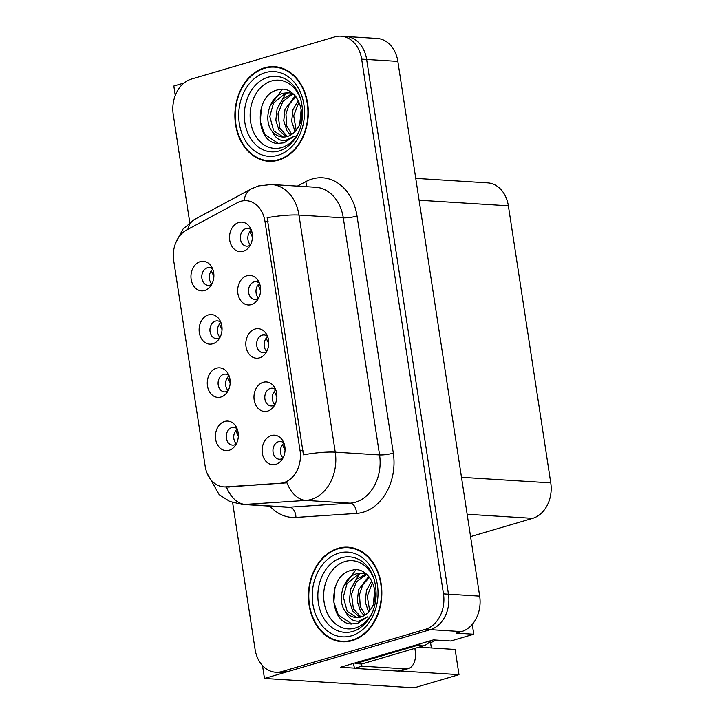 <?xml version="1.0" encoding="UTF-8"?>
<svg xmlns="http://www.w3.org/2000/svg" width="724" height="724" viewBox="0 0 724 724"><rect width="100%" height="100%" fill="white"/><g stroke="black" fill="none" stroke-linecap="round" stroke-linejoin="round"><path stroke-width="1.09" d="M267.581 336.479A8.887 6.878 -86.4 0 0 264.079 334.95A8.887 6.878 -86.4 0 0 262.206 335.167A8.887 6.878 -86.4 0 0 256.649 344.606A8.887 6.878 -86.4 0 0 262.975 352.688A8.887 6.878 -86.4 0 0 264.848 352.47A8.887 6.878 -86.4 0 0 266.64 351.602M266.74 351.412A8.887 6.878 93.6 0 1 267.663 336.678M255.083 329.004A14.806 11.457 -86.4 0 0 246.024 346.742A14.806 11.457 -86.4 0 0 259.491 357.846A14.806 11.457 -86.4 0 0 265.038 354A14.806 11.457 -86.4 0 0 266.296 333.9A14.806 11.457 -86.4 0 0 255.083 329.004M229.019 375.656A8.887 6.878 -86.4 0 0 225.517 374.118A8.887 6.878 -86.4 0 0 223.644 374.335A8.887 6.878 -86.4 0 0 218.087 383.774A8.887 6.878 -86.4 0 0 224.413 391.856A8.887 6.878 -86.4 0 0 226.286 391.639A8.887 6.878 -86.4 0 0 228.078 390.77M228.178 390.589A8.887 6.878 93.6 0 1 229.101 375.847M216.521 368.181A14.806 11.457 -86.4 0 0 207.462 385.91A14.806 11.457 -86.4 0 0 220.929 397.024A14.806 11.457 -86.4 0 0 226.476 393.177A14.806 11.457 -86.4 0 0 227.734 373.068A14.806 11.457 -86.4 0 0 216.521 368.181M275.735 389.738A8.887 6.878 -86.4 0 0 272.233 388.209A8.887 6.878 -86.4 0 0 270.351 388.426A8.887 6.878 -86.4 0 0 264.803 397.865A8.887 6.878 -86.4 0 0 271.12 405.947A8.887 6.878 -86.4 0 0 273.002 405.73A8.887 6.878 -86.4 0 0 274.794 404.861M274.894 404.68A8.887 6.878 93.6 0 1 275.808 389.937M263.228 382.272A14.806 11.457 -86.4 0 0 254.178 400.001A14.806 11.457 -86.4 0 0 267.645 411.114A14.806 11.457 -86.4 0 0 273.192 407.268A14.806 11.457 -86.4 0 0 274.45 387.159A14.806 11.457 -86.4 0 0 263.228 382.272M283.889 443.007A8.887 6.878 -86.4 0 0 280.378 441.477A8.887 6.878 -86.4 0 0 278.505 441.685A8.887 6.878 -86.4 0 0 272.957 451.124A8.887 6.878 -86.4 0 0 279.274 459.206A8.887 6.878 -86.4 0 0 281.147 458.998A8.887 6.878 -86.4 0 0 282.939 458.129M283.039 457.939A8.887 6.878 93.6 0 1 283.962 443.197M271.382 435.531A14.806 11.457 -86.4 0 0 262.323 453.26A14.806 11.457 -86.4 0 0 275.79 464.374A14.806 11.457 -86.4 0 0 281.346 460.527A14.806 11.457 -86.4 0 0 282.595 440.418A14.806 11.457 -86.4 0 0 271.382 435.531M259.436 283.22A8.887 6.878 -86.4 0 0 255.934 281.69A8.887 6.878 -86.4 0 0 254.052 281.898A8.887 6.878 -86.4 0 0 248.504 291.338A8.887 6.878 -86.4 0 0 254.821 299.419A8.887 6.878 -86.4 0 0 256.703 299.202A8.887 6.878 -86.4 0 0 258.495 298.333M258.586 298.152A8.887 6.878 93.6 0 1 259.509 283.41M246.929 275.744A14.806 11.457 -86.4 0 0 237.879 293.473A14.806 11.457 -86.4 0 0 251.346 304.587A14.806 11.457 -86.4 0 0 256.893 300.741A14.806 11.457 -86.4 0 0 258.151 280.631A14.806 11.457 -86.4 0 0 246.929 275.744M251.282 229.951A8.887 6.878 -86.4 0 0 247.78 228.422A8.887 6.878 -86.4 0 0 245.907 228.639A8.887 6.878 -86.4 0 0 240.35 238.078A8.887 6.878 -86.4 0 0 246.676 246.16A8.887 6.878 -86.4 0 0 248.549 245.943A8.887 6.878 -86.4 0 0 250.341 245.074M250.441 244.893A8.887 6.878 93.6 0 1 251.355 230.151M238.775 222.476A14.806 11.457 -86.4 0 0 229.725 240.214A14.806 11.457 -86.4 0 0 243.192 251.319A14.806 11.457 -86.4 0 0 248.739 247.481A14.806 11.457 -86.4 0 0 249.997 227.372A14.806 11.457 -86.4 0 0 238.775 222.476M212.72 269.129A8.887 6.878 -86.4 0 0 209.218 267.599A8.887 6.878 -86.4 0 0 207.335 267.808A8.887 6.878 -86.4 0 0 201.788 277.247A8.887 6.878 -86.4 0 0 208.114 285.328A8.887 6.878 -86.4 0 0 209.987 285.12A8.887 6.878 -86.4 0 0 211.779 284.251M211.879 284.061A8.887 6.878 93.6 0 1 212.793 269.319M200.213 261.654A14.806 11.457 -86.4 0 0 191.163 279.383A14.806 11.457 -86.4 0 0 204.63 290.496A14.806 11.457 -86.4 0 0 210.177 286.65A14.806 11.457 -86.4 0 0 211.435 266.55A14.806 11.457 -86.4 0 0 200.213 261.654M220.874 322.388A8.887 6.878 -86.4 0 0 217.372 320.859A8.887 6.878 -86.4 0 0 215.49 321.076A8.887 6.878 -86.4 0 0 209.942 330.515A8.887 6.878 -86.4 0 0 216.259 338.597A8.887 6.878 -86.4 0 0 218.141 338.38A8.887 6.878 -86.4 0 0 219.933 337.511M220.024 337.33A8.887 6.878 93.6 0 1 220.947 322.587M208.367 314.913A14.806 11.457 -86.4 0 0 199.317 332.651A14.806 11.457 -86.4 0 0 212.784 343.755A14.806 11.457 -86.4 0 0 218.331 339.909A14.806 11.457 -86.4 0 0 219.589 319.809A14.806 11.457 -86.4 0 0 208.367 314.913M237.173 428.916A8.887 6.878 -86.4 0 0 233.671 427.386A8.887 6.878 -86.4 0 0 231.789 427.594A8.887 6.878 -86.4 0 0 226.241 437.043A8.887 6.878 -86.4 0 0 232.558 445.115A8.887 6.878 -86.4 0 0 234.44 444.907A8.887 6.878 -86.4 0 0 236.232 444.038M236.332 443.848A8.887 6.878 93.6 0 1 237.246 429.115M224.666 421.44A14.806 11.457 -86.4 0 0 215.616 439.178A14.806 11.457 -86.4 0 0 229.083 450.283A14.806 11.457 -86.4 0 0 234.63 446.437A14.806 11.457 -86.4 0 0 235.888 426.336A14.806 11.457 -86.4 0 0 224.666 421.44M240.721 201.317A26.652 20.625 -86.4 0 0 237.255 202.747L186.53 230.069A26.652 20.625 -86.4 0 0 173.688 260.559L205.163 466.22A26.652 20.625 -86.4 0 0 223.77 486.863A26.652 20.625 -86.4 0 0 225.825 486.854L280.188 483.261A26.652 20.625 -86.4 0 0 300.062 450.708L264.957 221.309A26.652 20.625 -86.4 0 0 246.35 200.666A26.652 20.625 -86.4 0 0 240.721 201.317M262.504 665.591L264.468 678.451L430.364 629.654A29.621 22.915 -86.4 0 0 448.473 594.187L366.643 59.449A29.621 22.915 -86.4 0 0 345.972 36.508A29.621 22.915 -86.4 0 1 366.643 59.449L448.473 594.187A29.621 22.915 -86.4 0 1 430.364 629.654L286.994 671.827A29.621 22.915 -86.4 0 1 280.731 672.542L275.735 672.234A29.621 22.915 -86.4 0 0 281.998 671.519L425.377 629.337A29.621 22.915 -86.4 0 0 443.477 593.879L361.656 59.133A29.621 22.915 -86.4 0 0 340.977 36.2A29.621 22.915 -86.4 0 0 334.723 36.915L191.344 79.088A29.621 22.915 -86.4 0 0 173.235 114.555L189.76 222.53M183.977 83.034L173.814 86.029L175.262 95.478M354.398 668.116L340.416 667.238L433.341 639.907L450.817 640.993L473.786 634.233L456.319 633.147L461.568 631.6A29.621 22.915 -86.4 0 0 479.677 596.133L397.847 61.395A29.621 22.915 -86.4 0 0 377.177 38.462L340.977 36.2M472.283 624.378L473.786 634.233M418.879 647.184L455.134 649.455L458.989 674.641L414.246 687.8L264.468 678.451M458.989 674.641L400.11 670.967M415.748 178.366L487.686 182.864A29.621 22.915 93.6 0 1 508.366 205.797L550.765 482.872A29.621 22.915 93.6 0 1 532.656 518.339L470.564 536.602M431.368 647.971L430.536 642.505M264.531 67.812A47.386 36.671 -86.4 0 0 234.938 118.157A47.386 36.671 -86.4 0 0 268.64 161.253A47.386 36.671 -86.4 0 0 278.659 160.104A47.386 36.671 -86.4 0 0 308.252 109.758A47.386 36.671 -86.4 0 0 274.55 66.662A47.386 36.671 -86.4 0 0 264.531 67.812M268.387 160.737A47.386 36.671 -86.4 0 0 271.147 161.298M338.063 548.33A47.386 36.671 -86.4 0 0 308.469 598.667A47.386 36.671 -86.4 0 0 342.171 641.772A47.386 36.671 -86.4 0 0 352.19 640.622A47.386 36.671 -86.4 0 0 381.783 590.277A47.386 36.671 -86.4 0 0 348.072 547.181A47.386 36.671 -86.4 0 0 338.063 548.33M341.918 641.256A47.386 36.671 -86.4 0 0 344.678 641.817M267.147 217.716L303.428 454.799A34.553 5.919 -8.7 0 1 335.248 452.156A39.485 30.562 93.6 0 1 311.112 499.451A39.485 30.562 93.6 0 1 305.809 500.402L245.228 504.402A39.485 30.562 93.6 0 1 242.187 504.402L286.496 507.171A39.485 30.562 -86.4 0 0 289.537 507.162L350.117 503.162A39.485 30.562 -86.4 0 0 355.421 502.212A39.485 30.562 -86.4 0 0 379.557 454.925L343.285 217.843A39.485 30.562 -86.4 0 0 315.718 187.263L271.409 184.493A39.485 30.562 93.6 0 1 298.976 215.073A34.553 5.919 171.3 0 0 267.147 217.716M297.419 186.122L305.736 181.643A49.359 38.2 93.6 0 1 357.032 216.023L393.304 453.106A49.359 38.2 93.6 0 1 363.131 512.221A49.359 38.2 93.6 0 1 356.498 513.406A9.874 6.226 -93.8 0 0 350.117 503.162L305.809 500.402A34.553 21.774 86.2 0 1 286.966 482.836L226.458 487.017A34.553 21.774 86.2 0 0 245.228 504.402L289.537 507.162A9.874 6.226 -93.8 0 1 295.926 517.407A49.359 38.2 93.6 0 1 269.862 506.13M232.603 502.537L255.065 649.301A29.621 22.915 -86.4 0 0 275.735 672.234M350.57 547.444A47.386 36.671 -86.4 0 0 347.764 547.652M277.039 66.934A47.386 36.671 -86.4 0 0 274.233 67.142M238.332 436.138L235.762 430.617M237.68 430.436L238.277 433.73M285.048 450.228L282.469 444.708M284.984 447.821L284.405 444.59M230.187 382.878L227.608 377.358M229.526 377.177L230.123 380.471M222.033 329.61L219.453 324.09M221.381 323.918L221.978 327.212M213.879 276.351L211.308 270.83M213.227 270.649L213.824 273.943M276.894 396.96L274.324 391.44M276.839 394.562L276.26 391.331M268.749 343.701L266.17 338.18M268.685 341.294L268.106 338.063M260.595 290.442L258.025 284.921M260.54 288.034L259.961 284.803M252.441 237.173L249.871 231.653M252.386 234.775L251.807 231.544M428.889 642.65A29.621 18.055 73.6 0 0 431.522 642.215A29.621 18.055 73.6 0 0 435.577 640.043M414.852 648.369L415.169 650.433A19.747 12.037 -106.4 0 1 408.264 668.596L400.752 670.804A19.747 12.037 -106.4 0 1 398.128 671.094L354.443 668.37A19.747 12.037 73.6 0 0 353.285 663.456M361.538 663.989A19.747 12.037 -106.4 0 1 361.946 666.161L354.443 668.37M408.264 668.596A19.747 12.037 -106.4 0 1 405.63 668.886L361.946 666.161M421.106 643.5A19.747 15.276 93.6 0 1 417.024 645.509L355.466 663.618A19.747 15.276 -86.4 0 0 355.394 662.831M417.024 645.509L423.269 645.899A19.747 15.276 -86.4 0 0 430.753 640.668M355.466 663.618L361.71 664.008L423.269 645.899M298.813 131.877A34.164 26.435 93.6 0 1 281.681 147.542A34.164 26.435 93.6 0 1 250.613 121.913A34.164 26.435 93.6 0 1 271.5 80.998A34.164 26.435 93.6 0 1 300.831 99.559M277.464 143.479L284.125 142.809L294.179 136.248L285.256 140.619C279.618 141.017 275.337 138.049 272.432 131.696A22.317 17.267 -86.4 0 0 282.686 137.008A22.317 17.267 -86.4 0 0 287.401 136.474A22.317 17.267 -86.4 0 0 296.713 129.424C309.166 113.831 295.609 84.409 278.269 89.785C253.789 94.066 254.993 142.338 277.464 143.479L277.971 143.515M264.604 68.291A46.897 36.291 93.6 0 1 274.514 67.16A46.897 36.291 93.6 0 1 307.872 109.804A46.897 36.291 93.6 0 1 278.586 159.624A46.897 36.291 93.6 0 1 268.676 160.755A46.897 36.291 93.6 0 1 235.318 118.112A46.897 36.291 93.6 0 1 264.604 68.291M274.514 67.16L279.509 67.468A46.897 36.291 93.6 0 1 279.79 67.486M299.827 123.505L301.184 109.351M295.03 131.533L291.682 121.261L292.949 109.767L298.297 100.355M296.161 130.184L293.709 115.695L299.057 101.93M290.641 135.08L287.03 130.926L283.754 120.763L285.021 109.27L295.256 95.894M291.727 134.411L286.713 125.949L285.944 113.967L289.338 104.12L295.998 96.799M286.396 136.727L279.102 130.429L275.826 120.275L277.102 108.781L282.749 99.034L292.514 93.423M287.446 136.456L279.889 128.347L277.98 113.759L282.912 101.342L293.22 93.858M272.432 131.696C262.839 121.17 269.029 96.156 283.527 93.179L288.577 92.654L292.84 93.532M283.274 137.035L273.663 130.818L269.781 116.428L273.536 103.043L285.509 93.296L289.573 92.753M273.953 161.09A46.897 36.291 93.6 0 1 273.663 161.072L268.676 160.755M278.469 143.542L264.74 134.402L260.323 121.659L261.445 107.098M269.238 108.093L269.645 106.636L282.288 89.405M277.165 108.591L285.962 93.188M372.344 612.395A34.164 26.435 93.6 0 1 355.203 628.052A34.164 26.435 93.6 0 1 324.144 602.431A34.164 26.435 93.6 0 1 345.022 561.516A34.164 26.435 93.6 0 1 374.362 580.078M350.995 623.988L357.656 623.328L367.711 616.767L358.787 621.138C353.149 621.536 348.868 618.567 345.954 612.214A22.317 17.267 -86.4 0 0 356.217 617.527A22.317 17.267 -86.4 0 0 360.932 616.984A22.317 17.267 -86.4 0 0 370.245 609.943C382.697 594.35 369.14 564.919 351.801 570.304C327.32 574.575 328.524 622.857 350.995 623.988L351.502 624.034M338.135 548.81A46.897 36.291 93.6 0 1 348.045 547.67A46.897 36.291 93.6 0 1 381.403 590.322A46.897 36.291 93.6 0 1 352.108 640.143A46.897 36.291 93.6 0 1 342.199 641.274A46.897 36.291 93.6 0 1 308.849 598.63A46.897 36.291 93.6 0 1 338.135 548.81M348.045 547.67L353.041 547.987A46.897 36.291 93.6 0 1 353.321 548.005M373.358 604.024L374.715 589.861M368.552 612.052L365.213 601.78L366.48 590.286L371.828 580.874M369.683 610.694L367.24 596.214L372.589 582.449M364.172 615.599L360.561 611.436L357.285 601.282L358.552 589.789L368.778 576.413M365.258 614.92L360.244 606.459L359.475 594.476L362.869 584.63L369.53 577.318M359.928 617.246L352.633 610.947L349.357 600.793L350.624 589.291L356.28 579.553L366.045 573.942M360.977 616.975L353.421 608.866L351.502 594.268L356.434 581.861L366.751 574.367M345.954 612.214C336.37 601.689 342.561 576.675 357.059 573.689L362.109 573.173L366.371 574.051M356.805 617.554L347.194 611.337L343.312 596.938L347.058 583.562L359.041 573.815L363.095 573.263M347.484 641.6A46.897 36.291 93.6 0 1 347.194 641.591L342.199 641.274M351.991 624.052L338.271 614.911L333.854 602.178L334.977 587.616M342.769 588.612L343.176 587.146L355.81 569.924M350.688 589.101L359.484 573.698M397.847 61.395L361.656 59.133M479.677 596.133L443.477 593.879M461.568 631.6L425.377 629.337M550.765 482.872L461.496 477.306M508.366 205.797L419.096 200.222M532.656 518.339L467.143 514.257M225.825 486.854L229.218 487.071M280.188 483.261L283.582 483.478M300.062 450.708L303.166 450.898M264.957 221.309L268.07 221.508M393.304 453.106A9.874 1.692 -8.7 0 1 379.557 454.925L335.248 452.156L298.976 215.073L343.285 217.843A9.874 1.692 -8.7 0 0 357.032 216.023M271.409 184.493L258.459 185.95L251.183 188.946A34.553 19.72 61.7 0 0 244.033 200.693M175.778 242.73L182.819 229.282L194.656 219.39A34.553 19.72 61.7 0 0 187.851 229.354M356.498 513.406L295.926 517.407M281.998 671.519L286.994 671.827M305.736 181.643A9.874 5.638 -118.3 0 1 306.207 186.665M405.63 668.886L398.128 671.094M279.265 150.918A37.829 29.268 93.6 0 1 244.866 122.546A37.829 29.268 93.6 0 1 267.989 77.251A37.829 29.268 93.6 0 1 289.039 81.314C298.351 88.744 302.867 100.256 302.578 115.858C301.474 128.284 297.591 140.022 284.849 148.52A37.829 29.268 93.6 0 1 279.265 150.918M265.265 72.617A42.454 32.852 93.6 0 1 303.872 104.464A42.454 32.852 93.6 0 1 277.916 155.298A42.454 32.852 93.6 0 1 239.318 123.451A42.454 32.852 93.6 0 1 265.265 72.617M352.787 631.437A37.829 29.268 93.6 0 1 318.388 603.065A37.829 29.268 93.6 0 1 341.52 557.761A37.829 29.268 93.6 0 1 362.57 561.833C371.883 569.254 376.399 580.775 376.109 596.377C375.005 608.794 371.122 620.54 358.38 629.029A37.829 29.268 93.6 0 1 352.787 631.437M338.796 553.136A42.454 32.852 93.6 0 1 377.403 584.983A42.454 32.852 93.6 0 1 351.448 635.817A42.454 32.852 93.6 0 1 312.849 603.97A42.454 32.852 93.6 0 1 338.796 553.136M223.77 486.863L227.155 487.071M207.082 473.243L219.173 494.655L229.825 501.479L242.187 504.402M251.183 188.946L194.656 219.39M431.522 642.215L428.309 643.156"/></g></svg>
